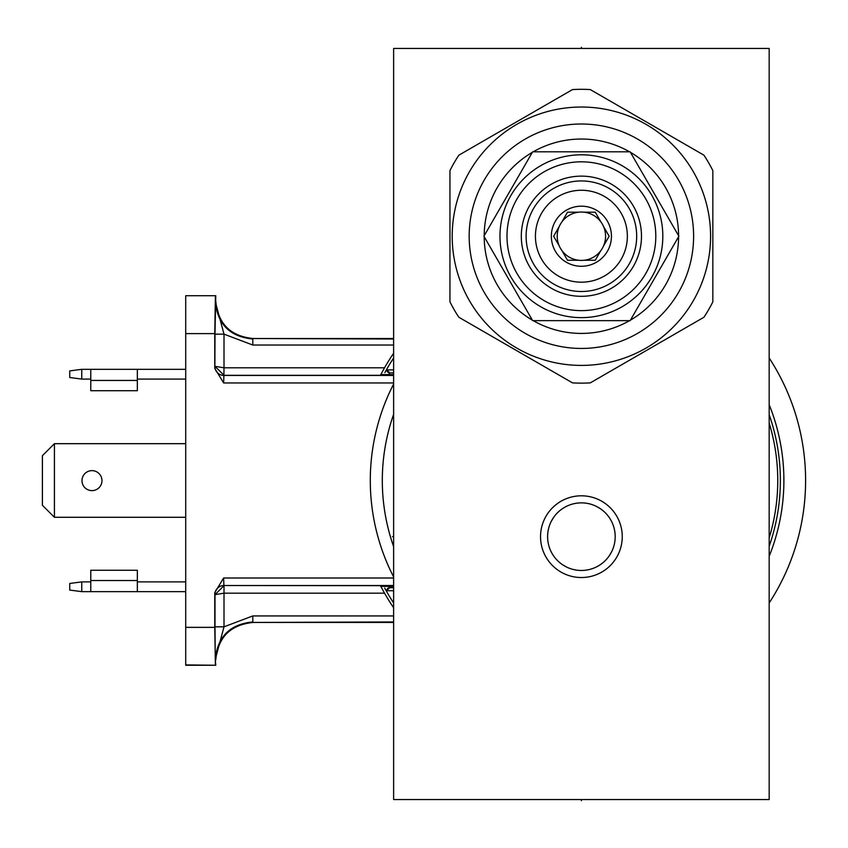 <?xml version="1.0" encoding="UTF-8"?>
<svg xmlns="http://www.w3.org/2000/svg" width="848" height="848" viewBox="0 0 848 848"><rect width="100%" height="100%" fill="white"/><g stroke="black" fill="none" stroke-linecap="round" stroke-linejoin="round"><path stroke-width="1.27" d="M393.62 48.442L393.62 799.558L769.168 799.558L769.168 48.442L393.62 48.442M581.399 495.804A40.863 40.863 0 0 1 622.252 536.667A40.863 40.863 0 0 1 581.399 577.53A40.863 40.863 0 0 1 540.536 536.667A40.863 40.863 0 0 1 581.399 495.804M615.192 536.667A33.803 33.803 0 0 1 581.399 570.471A33.803 33.803 0 0 1 547.596 536.667A33.803 33.803 0 0 1 581.399 502.864A33.803 33.803 0 0 1 615.192 536.667L615.129 534.494M547.67 534.494L547.872 532.311M548.232 530.138L548.73 527.965M549.207 526.343L549.387 525.802M551.168 521.541L553.627 517.397M555.101 515.425L556.182 514.153M556.744 513.549L558.525 511.779M560.454 510.136L561.959 509.012M562.489 508.652L564.609 507.327M566.75 506.203L567.651 505.79M571.033 504.496L573.153 503.882M575.241 503.436L577.297 503.118M587.505 503.426L589.583 503.871M591.692 504.475L593.833 505.238M595.985 506.182L600.246 508.609M602.292 510.093L604.232 511.747M606.034 513.528L607.687 515.425M609.171 517.407L610.083 518.796M610.486 519.453L611.631 521.552M612.595 523.672L613.411 525.824M614.058 527.975L614.556 530.148M614.736 531.092L614.917 532.321M615.129 538.84L614.917 541.024M614.556 543.197L614.058 545.37M611.62 551.794L609.161 555.938M607.687 557.91L606.606 559.182M606.055 559.786L604.264 561.556M602.345 563.189L600.999 564.196M600.299 564.683L598.179 565.998M596.038 567.132L593.886 568.075M591.756 568.838L589.636 569.443M587.558 569.898L585.491 570.216M575.294 569.909L573.206 569.464M571.096 568.86L568.955 568.096M566.803 567.153L562.542 564.726M560.496 563.231L558.556 561.588M556.754 559.807L555.101 557.91M553.617 555.928L552.928 554.889M552.302 553.882L551.168 551.783M550.193 549.663L549.387 547.511M548.73 545.359L548.232 543.186M548.084 542.402L547.872 541.013M547.66 538.84L547.596 536.667M533.233 320.65A97.191 97.191 0 0 0 629.555 320.65M630.435 320.141A97.191 97.191 0 0 0 678.591 236.73M678.591 235.712A97.191 97.191 0 0 0 630.435 152.311M629.555 151.803A97.191 97.191 0 0 0 533.233 151.803M532.364 152.311A97.191 97.191 0 0 0 484.197 235.712M484.197 236.73A97.191 97.191 0 0 0 532.364 320.141M581.399 348.443A112.212 112.212 0 0 0 693.611 236.221A112.212 112.212 0 0 0 581.399 124.009A112.212 112.212 0 0 0 469.177 236.221A112.212 112.212 0 0 0 581.399 348.443M581.399 365.414A129.193 129.193 0 0 1 452.207 236.221A129.193 129.193 0 0 1 581.399 107.028A129.193 129.193 0 0 1 710.582 236.221A129.193 129.193 0 0 1 581.399 365.414M458.842 317.247A146.916 146.916 0 0 1 449.949 301.846L449.949 170.607A146.916 146.916 0 0 1 458.842 155.195L572.495 89.581A146.916 146.916 0 0 1 590.293 89.581L703.946 155.195A146.916 146.916 0 0 1 712.839 170.607L712.839 301.846A146.916 146.916 0 0 1 703.946 317.247L590.293 382.872A146.916 146.916 0 0 1 572.495 382.872L458.842 317.247M532.65 151.803L483.911 236.221L532.65 320.65L630.138 320.65L678.877 236.221L630.138 151.803L532.65 151.803M662.818 236.221A81.419 81.419 0 0 0 581.399 154.802A81.419 81.419 0 0 0 499.97 236.221A81.419 81.419 0 0 0 581.399 317.64A81.419 81.419 0 0 0 662.818 236.221A81.419 81.419 0 0 0 581.399 154.802A81.419 81.419 0 0 0 499.97 236.221A81.419 81.419 0 0 0 581.399 317.64A81.419 81.419 0 0 0 662.818 236.221M655.801 236.221A74.401 74.401 0 0 0 581.399 161.82A74.401 74.401 0 0 0 506.987 236.221A74.401 74.401 0 0 0 581.399 310.633A74.401 74.401 0 0 0 655.801 236.221M521.308 236.221A60.091 60.091 0 0 0 581.399 296.312A60.091 60.091 0 0 0 641.48 236.221A60.091 60.091 0 0 0 581.399 176.13A60.091 60.091 0 0 0 521.308 236.221M636.678 236.221A55.279 55.279 0 0 1 581.399 291.5A55.279 55.279 0 0 1 526.11 236.221A55.279 55.279 0 0 1 581.399 180.942A55.279 55.279 0 0 1 636.678 236.221M535.427 236.221A45.972 45.972 0 0 1 581.399 190.259A45.972 45.972 0 0 1 627.361 236.221A45.972 45.972 0 0 1 581.399 282.193A45.972 45.972 0 0 1 535.427 236.221M551.348 236.221A30.04 30.04 0 0 0 581.399 266.272A30.04 30.04 0 0 0 611.44 236.221A30.04 30.04 0 0 0 581.399 206.181A30.04 30.04 0 0 0 551.348 236.221M559.235 245.909A24.189 24.189 0 0 1 559.235 226.533L553.638 236.221L559.235 245.909A24.189 24.189 0 0 0 561.927 250.573L567.513 260.262L578.707 260.262A24.189 24.189 0 0 0 584.081 260.262L595.275 260.262L600.861 250.573A24.189 24.189 0 0 0 603.553 245.909L609.15 236.221L603.553 226.533A24.189 24.189 0 0 1 603.553 245.909L609.15 236.221M595.275 260.262L584.081 260.262A24.189 24.189 0 0 0 600.861 250.573M567.513 260.262L561.927 250.573A24.189 24.189 0 0 0 578.707 260.262M603.553 226.533A24.189 24.189 0 0 0 559.235 226.533L553.638 236.221M567.513 212.191L578.707 212.191L567.513 212.191L561.927 221.879M595.275 212.191L600.861 221.879L595.275 212.191L584.081 212.191M384.854 372.59L387.218 368.392A224.201 224.201 0 0 1 393.62 357.973M769.168 357.973A224.201 224.201 0 0 1 769.168 602.992M388.766 374.572L389.815 372.897L386.815 369.898A3 3 0 0 1 387.218 368.392L386.667 369.357M393.62 602.992A224.201 224.201 0 0 1 387.017 592.222A3 3 0 0 1 386.614 590.717L389.624 587.717L393.62 587.717L389.624 587.717L388.787 586.392M769.168 556.277A202.502 202.502 0 0 0 769.168 404.687M386.444 591.215L384.674 588.046M393.62 372.908L389.815 372.897M769.168 414.693A198.973 198.973 0 0 1 769.168 546.271M393.62 546.631A199.089 199.089 0 0 1 382.31 480.297A199.089 199.089 0 0 0 393.62 546.631A199.089 199.089 0 0 1 393.62 414.333A199.089 199.089 0 0 0 382.31 480.297M769.168 423.046A196.365 196.365 0 0 1 769.168 537.929M393.62 353.224A226.829 226.829 0 0 0 384.526 367.799L380.413 375.314L380.805 374.572L393.62 374.572M393.62 382.957L223.618 382.957L214.756 368.318L214.883 366.431A9.01 9.01 -135 0 0 223.904 375.441L224.01 367.799L215 366.325L224.031 375.314L380.413 375.314M215.752 295.708L185.712 295.708L215.752 295.708L215 334.154L224.01 334.154L215.254 301.475C217.48 324.286 229.999 336.794 252.81 339.02L252.81 345.03L224.01 334.154L224.01 367.799L384.526 367.799M214.756 368.318L214.756 333.614L185.712 333.614L185.712 296.058M215.403 296.058L214.756 333.614M215.752 300.976C217.978 323.788 230.497 336.296 253.308 338.522L393.62 338.522M185.712 333.614L185.712 665.256L215.752 665.256L185.712 664.906M185.712 627.35L214.756 627.35L215.403 664.906M214.756 627.35L214.756 592.646L215 594.639L224.01 593.165L224.031 585.661L215 594.639L215 626.81L224.01 626.81L252.81 615.934L252.81 621.944C229.999 624.17 217.48 636.689 215.254 659.49L215 626.81M393.62 585.523L223.904 585.523L380.413 585.661L384.526 593.165L224.01 593.165L224.01 626.81L215.254 659.49L215.752 665.256M214.756 592.646L223.618 578.007L223.904 585.523A9.01 9.01 -45 0 0 214.883 594.533M393.62 586.392L380.805 586.392L380.413 585.661M384.526 593.165A226.829 226.829 0 0 0 393.62 607.74M215.752 659.988C217.978 637.187 230.497 624.669 253.308 622.443L393.62 622.443M81.758 591.65L81.758 581.887L69.737 583.466L69.737 590.07L81.758 591.65L185.712 591.65M137.344 581.887L185.712 581.887M81.758 581.887L90.768 581.887M137.344 591.65L137.344 570.259L90.768 570.259L90.768 591.65M137.344 379.088L185.712 379.088M81.758 369.315L69.737 370.905L69.737 377.498L81.758 379.088L81.758 369.315L185.712 369.315M81.758 379.088L90.768 379.088M90.768 369.315L90.768 390.705L137.344 390.705L137.344 369.315M54.42 517.291L42.4 505.27L42.4 455.694L54.42 443.684L54.42 517.291L185.712 517.291M54.42 443.684L185.712 443.684M81.98 480.636A9.985 9.985 0 0 0 91.976 490.621A9.985 9.985 0 0 0 101.961 480.636A9.985 9.985 0 0 0 91.976 470.64A9.985 9.985 0 0 0 81.98 480.636M581.399 48.442L581.399 47.297L581.399 48.442M393.62 536.667L392.465 536.667M581.399 799.558L581.399 800.703L581.399 799.558M393.62 369.898L386.815 369.898A3 3 0 0 0 388.596 372.643M393.62 590.727L386.614 590.717A3 3 0 0 1 386.836 589.583M388.405 587.971A3 3 0 0 0 387.451 588.639M223.618 382.957L223.904 375.441L393.62 375.441M214.883 366.431L215 334.154M393.62 339.02L253.308 338.522M223.618 578.007L393.62 578.007M393.62 384.017A211.11 211.11 0 0 0 393.62 576.947M393.62 345.03L252.81 345.03M253.308 622.443L393.62 621.944M252.81 615.934L393.62 615.934M90.768 580.53L137.344 580.53M137.344 380.434L90.768 380.434"/></g></svg>
